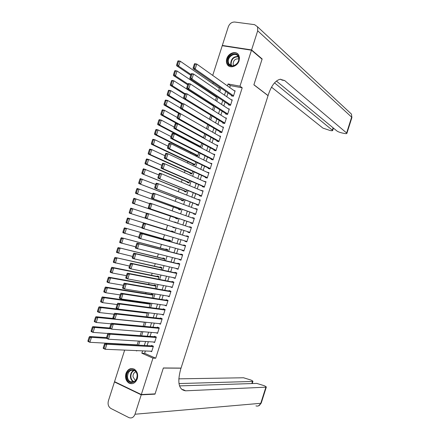 <?xml version="1.0" encoding="UTF-8"?>
<svg xmlns="http://www.w3.org/2000/svg" width="440" height="440" viewBox="0 0 440 440"><rect width="100%" height="100%" fill="white"/><g stroke="black" fill="none" stroke-linecap="round" stroke-linejoin="round"><path stroke-width="0.66" d="M239.096 60.704C237.435 66.621 229.488 68.965 227.172 64.29C226.292 62.651 226.171 60.781 226.804 58.685C228.454 52.762 236.5 50.375 238.794 55.215L239.487 57.8L239.096 60.704M137.269 378.78C135.443 383.091 132.71 384.549 129.063 383.147C125.95 381.013 124.911 377.79 125.95 373.478C127.815 369.094 130.597 367.664 134.31 369.199C137.302 371.355 138.292 374.55 137.269 378.78M212.718 75.411L222.239 45.711L251.488 50.204L262.064 59.219L253.88 84.826L268.048 95.667L181.049 368.099L163.361 367.972L155.078 393.888L141.312 394.543L114.543 381.667L124.663 350.103M213.252 82.687L212.889 83.814M210.215 92.169L209.974 92.917M207.174 101.651L207.059 102.02M193.765 143.484L193.639 143.891M190.861 152.554L190.57 153.45M187.952 161.623L187.506 163.014M185.042 170.698L184.443 172.579M182.132 179.779L181.374 182.149M179.223 188.859L178.305 191.725M176.314 197.945L175.236 201.3M173.399 207.031L172.166 210.881M170.484 216.123L169.092 220.468M167.558 225.264L166.111 229.768M164.483 234.85L163.196 238.865M161.409 244.448L160.276 247.968M158.329 254.045L157.361 257.076M155.254 263.648L154.44 266.184M152.174 273.251L151.52 275.297M149.094 282.86L148.599 284.416M146.014 292.474L145.673 293.535M142.934 302.088L142.753 302.654M231.566 95.425L231.418 95.882L233.393 96.267L235.136 90.816L234.069 90.618M228.663 104.489L228.52 104.946L230.489 105.342L232.232 99.897L231.094 99.671M225.764 113.559L225.615 114.01L227.579 114.422L229.323 108.977L228.102 108.724M222.86 122.628L222.712 123.079L224.67 123.508L226.419 118.058L225.104 117.777M219.956 131.703L219.808 132.154L221.766 132.6L223.509 127.144L222.085 126.83M217.052 140.778L216.904 141.229L218.856 141.691L220.6 136.235L219.038 135.878M214.143 149.859L214 150.31L215.941 150.782L217.69 145.327L215.969 144.914M211.239 158.939L211.09 159.396L213.032 159.885L214.781 154.423L212.856 153.951M208.329 168.025L208.181 168.482L210.117 168.982L211.865 163.521L209.913 163.075M205.42 177.117L205.271 177.568L207.207 178.09L208.956 172.629L206.987 172.222M202.51 186.208L202.362 186.665L204.292 187.198L206.041 181.731L204.061 181.368M199.595 195.305L199.452 195.762L201.377 196.312L203.126 190.839L201.13 190.514M196.686 204.402L196.537 204.859L198.457 205.425L200.206 199.953L198.286 199.397L198.204 199.667M193.771 213.505L193.628 213.961L195.542 214.544L197.291 209.072L195.377 208.5L195.272 208.824M190.856 222.613L190.713 223.069L192.621 223.663L194.37 218.191L192.462 217.602L192.34 217.982M187.941 231.726L187.798 232.177L189.701 232.788L191.455 227.31L189.547 226.71L189.409 227.145M185.004 240.895L184.877 241.291L186.78 241.918L188.535 236.44L186.632 235.823L186.483 236.275M182.072 250.063L181.962 250.404L183.86 251.048L185.609 245.57L183.711 244.937L183.568 245.394M179.135 259.237L179.042 259.523L180.934 260.183L182.688 254.7L180.796 254.051L180.648 254.507M176.198 268.416L178.007 269.319L179.768 263.835L177.876 263.175L177.727 263.632M173.261 277.596L175.087 278.46L176.841 272.976L174.955 272.3L174.806 272.751M170.319 286.781L172.161 287.606L173.916 282.117L172.035 281.424L171.886 281.881M167.382 295.966L169.23 296.752L170.989 291.264L169.114 290.554L168.965 291.011M164.439 305.157L166.304 305.905L168.058 300.41L166.188 299.69L166.04 300.146M161.667 314.375L163.372 315.057L165.132 309.562L163.262 308.825L163.119 309.282M158.912 323.587L160.441 324.214L162.201 318.72L160.336 317.966L160.193 318.423M156.118 332.789L157.509 333.377L159.269 327.877L157.41 327.107L157.267 327.564M153.302 341.99L154.578 342.54L156.338 337.04L154.484 336.254L154.336 336.716M149.177 307.423L150.364 303.721L148.544 303.006L148.401 303.457M152.191 298.012L153.257 294.69L151.431 293.986L151.288 294.437M155.205 288.602L156.151 285.665L154.319 284.977L154.176 285.423M158.219 279.202L159.038 276.639L157.207 275.963L157.064 276.413M161.232 269.803L161.931 267.619L160.094 266.959L159.951 267.41M164.241 260.403L164.819 258.599L162.976 257.956L162.833 258.406M167.25 251.009L167.706 249.585L165.864 248.952L165.715 249.403M170.258 241.621L170.594 240.57L168.746 239.954L168.603 240.405M173.267 232.238L173.481 231.561L171.628 230.962L171.479 231.413M174.768 227.546L174.636 227.959L172.777 227.365L172.909 226.958M176.358 222.58L174.427 222.222M175.802 217.927L175.659 218.378L177.518 218.955L177.771 218.163M178.679 208.94L178.536 209.391L180.4 209.957L180.774 208.786M181.561 199.958L181.418 200.409L183.282 200.959L183.777 199.413M184.437 190.977L184.294 191.428L186.164 191.961L186.78 190.042M187.314 182.001L187.171 182.452L189.046 182.969L189.783 180.675M190.19 173.03L190.042 173.476L191.928 173.982L192.781 171.309M193.061 164.06L192.918 164.505L194.805 164.995L195.778 161.948M195.932 155.089L195.789 155.54L197.681 156.013L198.776 152.592M198.809 146.124L198.677 146.526M137.109 345.098L138.397 341.072M136.483 345.065L135.845 344.784M140.129 335.676L141.438 331.59M143.143 326.255L144.469 322.113M146.163 316.833L147.472 312.757L147.043 312.587M176.275 222.827L176.363 222.558L174.504 221.975M174.636 227.959L172.777 227.365M198.858 146.625L200.558 147.037L201.773 143.242M203.44 138.034L204.771 133.892M206.454 128.634L207.763 124.542M209.468 119.229L210.755 115.203M212.476 109.835L213.747 105.864M213.532 105.727L212.531 105.517M215.485 100.441L216.645 96.817L215.485 96.586M218.493 91.053L219.516 87.857L218.427 87.648M145.371 350.977L144.628 353.315L155.711 358.215L242.209 87.808L230.335 85.597L229.719 87.522M227.986 92.939L226.776 96.718M225.055 102.08L223.828 105.919M222.129 111.232L220.88 115.121M219.197 120.384L217.932 124.333M216.266 129.536L214.984 133.54M213.334 138.694L212.036 142.758M210.403 147.857L209.083 151.976M207.471 157.02L206.129 161.194M204.534 166.188L203.181 170.418M201.597 175.362L200.222 179.647M198.66 184.536L197.269 188.881M195.723 193.71L194.31 198.115M192.781 202.895L191.356 207.35M189.844 212.08L188.397 216.596M186.901 221.265L185.438 225.841M183.959 230.461L182.485 235.054M180.994 239.712L179.542 244.25M178.03 248.969L176.594 253.451M175.071 258.225L173.652 262.653M172.106 267.482L170.704 271.86M169.136 276.749L167.756 281.072M166.172 286.011L164.802 290.284M163.202 295.284L161.854 299.497M160.237 304.557L158.901 308.721M157.267 313.836L155.947 317.944M154.291 323.114L152.994 327.168M151.322 332.398L150.04 336.397M148.346 341.688L147.087 345.631M150.469 351.192L151.646 351.709L153.406 346.203L151.558 345.406L151.41 345.862M251.488 50.204L239.976 86.168L228.058 83.963L227.436 85.894M242.209 87.808L239.976 86.168M155.711 358.215L152.961 358.138L141.312 394.543M142.593 350.861L141.84 353.21L152.961 358.138M225.693 91.344L224.477 95.145M222.75 100.54L221.513 104.396M219.802 109.742L218.548 113.652M216.854 118.943L215.584 122.914M213.906 128.15L212.619 132.176M210.958 137.363L209.649 141.444M208.005 146.575L206.679 150.716M205.056 155.793L203.709 159.989M202.103 165.011L200.739 169.268M199.149 174.235L197.769 178.547M196.196 183.464L194.794 187.831M193.237 192.693L191.823 197.12M190.284 201.927L188.848 206.41M187.325 211.162L185.873 215.705M184.365 220.407L182.892 225.005M181.406 229.653L179.927 234.273M178.426 238.959L176.963 243.524M175.445 248.265L174.004 252.775M172.464 257.571L171.039 262.031M169.482 266.888L168.075 271.288M166.502 276.204L165.105 280.55M163.515 285.522L162.14 289.817M160.529 294.844L159.17 299.084M157.542 304.172L156.206 308.358M154.555 313.506L153.23 317.636M151.569 322.839L150.26 326.915M148.577 332.173L147.29 336.199M145.585 341.517L144.315 345.483M135.905 350.576L136.73 350.944L136.835 350.614M138.572 345.175L139.859 341.159M141.587 335.781L142.89 331.711M144.595 326.387L145.915 322.262M147.604 316.998L148.94 312.818M150.607 307.61L151.965 303.375M153.615 298.232L154.99 293.942M156.618 288.849L158.01 284.504M159.621 279.477L161.029 275.077M162.624 270.105L164.048 265.65M165.621 260.733L167.068 256.223M168.625 251.372L170.088 246.807M171.622 242.006L173.102 237.391M174.62 232.65L176.115 227.975M177.623 223.273L179.113 218.62M180.637 213.862L182.111 209.27M183.651 204.463L185.103 199.925M186.659 195.058L188.095 190.581M189.673 185.663L191.087 181.242M192.681 176.27L194.079 171.908M195.69 166.881L197.065 162.575M198.693 157.493L200.057 153.246M201.702 148.11L203.044 143.919M204.705 138.732L206.03 134.596M207.708 129.355L209.011 125.279M210.711 119.983L211.998 115.962M213.714 110.611L214.979 106.651M216.711 101.244L217.96 97.345M219.709 91.883L220.941 88.038M144.628 353.315L141.84 353.21M230.335 85.597L228.058 83.963M166.447 305.459L164.434 305.168M169.356 296.362L167.36 296.032M172.266 287.27L170.28 286.902M175.175 278.179L173.201 277.772M178.085 269.093L176.121 268.648M180.989 260.007L179.042 259.523M183.893 250.932L181.962 250.404M186.802 241.852L184.877 241.291M189.706 232.782L187.798 232.177M191.444 227.337L189.547 226.71M194.348 218.268L192.462 217.602M197.247 209.204L195.377 208.5M200.151 200.145L198.286 199.397M203.049 191.087L201.201 190.3M205.942 182.028L204.111 181.209M208.84 172.975L207.02 172.117M211.739 163.928L209.93 163.026M151.789 351.247L105.221 349.283L103.279 348.398L103.241 347.87L104.022 348.222L105.149 344.696L104.374 344.35L103.241 347.87M152.785 345.939L104.891 343.376L106.838 344.25L105.221 349.283L104.022 348.222M153.257 346.665L106.838 344.25L105.149 344.696M104.891 343.376L104.374 344.35M106.541 337.596L89.584 336.495L91.471 337.343L106.502 338.3M137.187 344.856L89.881 342.304L87.989 341.445L87.923 340.912L88.677 341.253L89.793 337.777L89.04 337.436L87.923 340.912M89.793 337.777L91.471 337.343L89.881 342.304L88.677 341.253M89.04 337.436L89.584 336.495M137.286 375.001C138.484 383.35 127.474 385.594 126.825 377.207C125.637 368.973 136.549 366.586 137.286 375.001M127.496 377.124C127.787 379.264 128.722 380.798 130.29 381.722C134.574 382.784 136.873 380.573 137.175 375.078C136.889 372.999 135.993 371.492 134.492 370.563C130.163 369.402 127.837 371.586 127.496 377.124M135.922 371.833C133.898 372.548 132.93 374.198 133.023 376.789L134.992 380.028L135.784 380.32M132.561 368.566C128.222 369.028 126.055 371.959 126.06 377.372C126.418 380.039 127.578 381.942 129.536 383.086L132.308 383.675M238.882 57.668C240.4 64.961 228.641 69.718 227.722 62.26C226.215 55.072 237.864 50.204 238.882 57.668M228.36 62.266L228.894 63.822C231.319 68.794 239.943 63.734 238.689 58.02L238.194 56.562C235.785 51.475 227.112 56.557 228.36 62.266M238.766 58.949C235.279 58.515 233.398 60.264 233.118 64.213L233.745 65.681M238.068 54.181C234.02 50.039 225.561 56.474 226.903 62.601L227.573 64.543L229.103 66.215M154.479 393.916L154.99 394.158L163.334 368.06L181.022 368.187L180.554 369.661C177.155 382.822 178.86 389.873 185.663 390.808L266.288 387.156C266.398 386.843 265.661 386.337 264.072 385.644L256.74 383.4L179.531 385.897M185.663 390.808L183.145 389.653L182.023 389.697M141.224 394.823L114.455 381.942L108.389 400.873C107.586 404.294 108.411 406.824 110.869 408.452L129.003 417.654C131.714 418.528 133.716 417.384 135.014 414.233L141.224 394.823L154.99 394.158M114.455 381.942L115.082 381.931M178.97 383.565L252.912 381.442C253.022 381.145 252.318 380.661 250.795 379.995L243.529 377.768L178.772 378.846M251.576 49.929L262.152 58.955L253.907 84.733L268.076 95.585L268.543 94.127C271.568 85.393 275.446 80.443 280.159 79.266L284.669 80.553L346.616 132.984L351.648 117.139L257.697 30.8L251.576 49.929L222.327 45.441L222.761 45.788M262.152 58.955L261.663 58.878M274.527 82.863L332.684 130.46C332.591 130.807 331.727 130.817 330.105 130.504L322.933 128.112L271.519 87.159M257.697 30.8L257.56 26.829L254.584 24.662L234.702 22.033C231.759 21.983 229.631 23.568 228.311 26.774L222.327 45.441M276.425 81.059L336.941 130.994C338.074 131.786 339.856 132.462 342.282 133.018L344.179 133.408C345.873 133.738 346.775 133.722 346.88 133.364L346.616 132.984M280.594 79.206L281.947 80.08L284.669 80.553M154.726 342.078L108.449 339.218L106.502 338.355L106.475 337.805L107.255 338.151L108.383 334.625L107.602 334.284L106.475 337.805M155.821 336.82L108.114 333.333L110.066 334.191L108.449 339.218L107.255 338.151M156.189 337.497L110.066 334.191L108.383 334.625M108.114 333.333L107.602 334.284M157.657 332.915L111.678 329.159L109.725 328.312L109.703 327.745L110.484 328.081L111.617 324.561L110.836 324.22L109.703 327.745M158.879 327.718L111.337 323.296L113.295 324.132L111.678 329.159L110.484 328.081M159.126 328.334L113.295 324.132L111.617 324.561M111.337 323.296L110.836 324.22M160.589 323.757L114.906 319.105L112.948 318.28L112.932 317.686L113.718 318.016L114.846 314.495L114.059 314.166L112.932 317.686M161.964 318.62L114.559 313.264L116.518 314.077L114.906 319.105L113.718 318.016M162.052 319.176L116.518 314.077L114.846 314.495M114.559 313.264L114.059 314.166M163.521 314.6L118.135 309.056L116.166 308.248L116.16 307.632L116.947 307.956L118.074 304.436L117.288 304.111L116.16 307.632M165.083 309.546L117.777 303.232L119.746 304.029L118.135 309.056L116.947 307.956M164.984 310.019L119.746 304.029L118.074 304.436M117.777 303.232L117.288 304.111M109.714 328.014L92.763 326.601L94.655 327.432L110.743 328.752M108.037 333.476L93.066 332.387L91.174 331.546L91.113 330.99L91.867 331.326L92.983 327.855L92.224 327.52L91.113 330.99M92.983 327.855L94.655 327.432L93.066 332.387L91.867 331.326M92.224 327.52L92.763 326.601M113.493 318.505L95.942 316.707L97.84 317.52L144.43 322.245M111.045 323.834L96.25 322.476L94.353 321.651L94.297 321.074L95.057 321.404L96.173 317.933L95.414 317.603L94.297 321.074M96.173 317.933L97.84 317.52L96.25 322.476L95.057 321.404M95.414 317.603L95.942 316.707M147.312 312.697L99.121 306.818L101.024 307.61L147.323 313.209M114.054 314.193L99.434 312.565L97.532 311.762L97.482 311.163L98.247 311.482L99.358 308.011L98.599 307.692L97.482 311.163M99.358 308.011L101.024 307.61L99.434 312.565L98.247 311.482M98.599 307.692L99.121 306.818M150.359 303.732L102.295 296.929L104.209 297.709L150.216 304.178M117.145 304.557L102.614 302.659L100.711 301.873L100.667 301.252L101.431 301.57L102.547 298.1L101.778 297.786L100.667 301.252M102.547 298.1L104.209 297.709L102.614 302.659L101.431 301.57M101.778 297.786L102.295 296.929M166.447 305.443L121.358 299.007L119.389 298.216L119.383 297.583L120.175 297.897L121.303 294.377L120.516 294.063L119.383 297.583M168.047 300.454L120.995 293.205L122.969 293.986L121.358 299.007L120.175 297.897M167.915 300.867L122.969 293.986L121.303 294.377M120.995 293.205L120.516 294.063M153.236 294.75L105.474 287.05L107.388 287.81L153.109 295.141M120.236 294.932L105.798 292.76L103.884 291.99L103.851 291.352L104.616 291.659L105.732 288.189L104.962 287.887L103.851 291.352M105.732 288.189L107.388 287.81L105.798 292.76L104.616 291.659M104.962 287.887L105.474 287.05M169.378 296.296L124.581 288.965L122.606 288.195L122.612 287.534L123.404 287.843L124.531 284.328L123.739 284.02L122.612 287.534M170.957 291.357L124.212 283.184L126.192 283.943L124.581 288.965L123.404 287.843M170.841 291.72L126.192 283.943L124.531 284.328M124.212 283.184L123.739 284.02M156.112 285.775L108.647 277.173L110.567 277.915L156.002 286.116M123.327 285.307L108.977 282.86L107.058 282.111L107.03 281.452L107.8 281.749L108.911 278.284L108.141 277.987L107.03 281.452M108.911 278.284L110.567 277.915L108.977 282.86L107.8 281.749M108.141 277.987L108.647 277.173M172.304 287.144L127.804 278.927L125.824 278.173L125.835 277.492L126.627 277.794L127.754 274.28L126.962 273.977L125.835 277.492M173.866 282.266L127.43 273.163L129.415 273.911L127.804 278.927L126.627 277.794M173.767 282.574L129.415 273.911L127.754 274.28M127.43 273.163L126.962 273.977M158.989 276.804L111.821 267.3L113.746 268.021L158.895 277.09M126.412 275.688L112.156 272.965L110.231 272.234L110.209 271.552L110.979 271.843L112.096 268.378L111.326 268.092L110.209 271.552M112.096 268.378L113.746 268.021L112.156 272.965L110.979 271.843M111.326 268.092L111.821 267.3M175.23 278.003L131.021 268.889L129.036 268.158L129.058 267.454L129.85 267.751L130.977 264.237L130.185 263.945L129.058 267.454M176.776 273.18L130.642 263.148L132.633 263.874L131.021 268.889L129.85 267.751M176.693 273.433L132.633 263.874L130.977 264.237M130.642 263.148L130.185 263.945M161.86 267.834L114.989 257.428L161.782 268.07M129.503 266.068L113.405 262.361L113.388 261.657L114.163 261.943L115.275 258.484L114.505 258.197L113.388 261.657M115.275 258.484L116.925 258.137L115.335 263.076L114.163 261.943M114.505 258.197L114.989 257.428M178.156 268.862L134.244 258.863L132.253 258.143L132.275 257.422L133.072 257.708L134.2 254.194L133.403 253.907L132.275 257.422M179.68 264.094L133.859 253.138L135.85 253.847L134.244 258.863L133.072 257.708M179.619 264.291L135.85 253.847L134.2 254.194M133.859 253.138L133.403 253.907M164.736 258.863L118.162 247.561L164.676 259.05M132.589 256.454L116.573 252.494L116.567 251.768L117.343 252.049L118.454 248.589L117.678 248.309L116.567 251.768M118.454 248.589L120.098 248.254L118.509 253.193L117.343 252.049M117.678 248.309L118.162 247.561M181.082 259.721L135.465 248.133L135.498 247.39L136.296 247.671L137.423 244.156L136.626 243.881L135.498 247.39M182.589 255.013L137.071 243.133L139.067 243.821L137.462 248.837L136.296 247.671M182.545 255.156L139.067 243.821L137.423 244.156M137.071 243.133L136.626 243.881M167.607 249.904L121.33 237.699L167.563 250.036M135.668 246.846L119.746 242.632L119.746 241.885L120.522 242.16L121.633 238.695L120.857 238.425L119.746 241.885M121.633 238.695L123.272 238.37L121.688 243.309L120.522 242.16M120.857 238.425L121.33 237.699M184.003 250.591L138.677 238.128L138.716 237.364L139.519 237.639L140.646 234.124L139.843 233.855L138.716 237.364M185.493 245.938L140.278 233.129L142.285 233.799L140.679 238.81L139.519 237.639M185.465 246.026L142.285 233.799L140.646 234.124M140.278 233.129L139.843 233.855M170.478 240.939L124.498 227.843L170.451 241.021M138.754 237.237L122.914 232.771L122.92 232.007L123.701 232.271L124.812 228.811L124.031 228.547L122.92 232.007M124.812 228.811L126.445 228.492L124.861 233.431L123.701 232.271M124.031 228.547L124.498 227.843M186.929 241.461L141.884 228.129L141.933 227.343L142.736 227.607L143.864 224.098L143.055 223.834L141.933 227.343M188.397 236.863L143.489 223.13L145.503 223.784L143.891 228.795L142.736 227.607M188.386 236.896L145.503 223.784L143.864 224.098M143.489 223.13L143.055 223.834M173.344 231.985L127.666 217.987L173.338 232.012M141.911 227.662L126.082 222.915L126.093 222.129L126.874 222.387L127.985 218.928L127.204 218.669L126.093 222.129M127.985 218.928L129.619 218.625L128.029 223.559L126.874 222.387M127.204 218.669L127.666 217.987M189.849 232.331L145.096 218.136L145.145 217.322L145.954 217.58L147.081 214.071L146.273 213.818L145.145 217.322M146.273 213.818L146.696 213.136L148.715 213.774L147.109 218.779L145.954 217.58M191.306 227.766L148.715 213.774L147.081 214.071M130.378 208.797L129.267 212.256L130.048 212.504L131.159 209.044L130.378 208.797L130.829 208.137L146.603 213.29M145.096 218.097L129.245 213.059L129.267 212.256M131.159 209.044L132.787 208.753L131.203 213.686L130.048 212.504M192.77 223.207L148.302 208.142L192.753 223.256M149.485 203.808L149.903 203.148L151.927 203.764L150.321 208.769L149.171 207.559L150.298 204.056L149.485 203.808L148.363 207.312L149.171 207.559M194.227 218.647L151.927 203.764L150.298 204.056M148.302 208.142L148.363 207.312M133.546 198.93L132.44 202.384L133.221 202.626L134.332 199.172L133.546 198.93L133.991 198.292L149.578 203.66M177.661 218.504L132.413 203.214L177.65 218.554M134.332 199.172L135.96 198.891L134.371 203.819L133.221 202.626M132.44 202.384L132.413 203.214M195.685 214.088L151.509 198.154L195.652 214.192M152.702 193.798L153.109 193.16L155.139 193.76L153.532 198.759L152.389 197.544L153.511 194.04L152.702 193.798L151.575 197.302L152.389 197.544M197.148 209.528L155.139 193.76L153.511 194.04M151.509 198.154L151.575 197.302M136.719 189.068L135.608 192.517L136.395 192.753L137.506 189.299L136.719 189.068L137.159 188.447L152.614 194.056M180.549 209.506L135.575 193.369L180.516 209.605M137.506 189.299L139.128 189.03L137.544 193.958L136.395 192.753M135.608 192.517L135.575 193.369M198.605 204.969L154.715 188.166L198.556 205.128M155.914 183.794L156.316 183.178L158.345 183.755L156.745 188.755L155.601 187.528L156.722 184.024L155.914 183.794L154.787 187.292L155.601 187.528M200.063 200.409L158.345 183.755L156.722 184.024M154.715 188.166L154.787 187.292M139.887 179.207L138.776 182.655L139.568 182.886L140.674 179.432L139.887 179.207L140.316 178.607L155.694 184.47M183.431 200.508L138.738 183.53L183.381 200.656M140.674 179.432L142.291 179.174L140.707 184.102L139.568 182.886M138.776 182.655L138.738 183.53M201.52 195.855L157.916 178.184L201.454 196.064M159.121 173.789L159.517 173.195L161.557 173.762L159.951 178.756L158.812 177.518L159.94 174.014L159.121 173.789L157.999 177.293L158.812 177.518M202.978 191.296L161.557 173.762L159.94 174.014M157.916 178.184L157.999 177.293M143.055 169.351L141.944 172.799L142.736 173.019L143.847 169.571L143.055 169.351L143.479 168.773L158.769 174.889M186.307 191.51L141.9 173.69L186.247 191.714M143.847 169.571L145.459 169.318L143.875 174.246L142.736 173.019M141.944 172.799L141.9 173.69M204.435 186.742L163.157 168.762L161.117 168.207L204.353 187.011M162.333 163.796L162.718 163.224L164.764 163.768L163.157 168.762L162.024 167.514L163.147 164.01L162.333 163.796L161.205 167.294L162.024 167.514M205.893 182.188L164.764 163.768L163.147 164.01M161.117 168.207L161.205 167.294M146.218 159.495L145.112 162.943L145.904 163.157L147.015 159.709L146.218 159.495L146.636 158.939L148.621 159.467L161.843 165.308M189.189 182.523L147.043 164.395L145.057 163.856L189.112 182.771M147.015 159.709L148.621 159.467L147.043 164.395L145.904 163.157M145.112 162.943L145.057 163.856M207.35 177.634L166.364 158.769L164.318 158.235L207.246 177.958M165.539 153.802L165.919 153.252L167.97 153.774L166.364 158.769L165.237 157.514L166.359 154.011L165.539 153.802L164.417 157.3L165.237 157.514M208.808 173.08L167.97 153.774L166.359 154.011M164.318 158.235L164.417 157.3M149.386 149.649L148.274 153.093L149.072 153.302L150.183 149.853L149.386 149.649L149.798 149.116L151.784 149.622L164.918 155.732M192.071 173.531L150.205 154.545L148.22 154.028L191.972 173.839M150.183 149.853L151.784 149.622L150.205 154.545L149.072 153.302M148.274 153.093L148.22 154.028M210.265 168.531L169.571 148.786L167.519 148.269L210.144 168.905M168.746 143.814L169.12 143.286L171.177 143.792L169.571 148.786L168.443 147.516L169.565 144.018L168.746 143.814L167.624 147.306L168.443 147.516M211.723 163.977L171.177 143.792L169.565 144.018M167.519 148.269L167.624 147.306M152.548 139.799L151.443 143.248L152.24 143.446L153.346 139.997L152.548 139.799L152.955 139.288L154.946 139.783L167.992 146.163M194.948 164.549L153.368 144.705L151.377 144.199L194.832 164.901M153.346 139.997L154.946 139.783L153.368 144.705L152.24 143.446M151.443 143.248L151.377 144.199M213.18 159.429L172.777 138.798L170.72 138.303L213.043 159.857M171.952 133.826L172.321 133.32L174.378 133.81L172.777 138.798L171.649 137.522L172.777 134.024L171.952 133.826L170.83 137.324L171.649 137.522M214.632 154.88L174.378 133.81L172.777 134.024M170.72 138.303L170.83 137.324M155.711 129.96L154.605 133.403L155.403 133.595L156.514 130.152L155.711 129.96L156.107 129.47L158.109 129.943L171.061 136.598M197.824 155.568L156.53 134.866L154.528 134.382L197.698 155.969M156.514 130.152L158.109 129.943L156.53 134.866L155.403 133.595M154.605 133.403L154.528 134.382M216.09 150.332L175.978 128.821L173.916 128.343L215.826 150.755M175.153 123.844L175.516 123.36L177.579 123.833L175.978 128.821L174.856 127.529L175.978 124.036L175.153 123.844L174.031 127.336L174.856 127.529M217.547 145.783L177.579 123.833L175.978 124.036M173.916 128.343L174.031 127.336M158.873 120.12L157.768 123.563L158.571 123.75L159.676 120.307L158.873 120.12L159.264 119.653L161.271 120.109L174.13 127.034M200.701 146.586L159.687 125.026L157.685 124.559L200.524 147.031M159.676 120.307L161.271 120.109L159.687 125.026L158.571 123.75M157.768 123.563L157.685 124.559M218.999 141.235L179.179 118.844L177.111 118.382L218.548 141.62M178.36 113.867L178.712 113.405L180.78 113.861L179.179 118.844L178.063 117.546L179.185 114.048L178.36 113.867L177.238 117.359L178.063 117.546M220.457 136.692L180.78 113.861L179.185 114.048M177.111 118.382L177.238 117.359M162.03 110.292L160.924 113.729L161.733 113.911L162.839 110.468L162.03 110.292L162.415 109.841L164.428 110.281L177.221 117.48M203.577 137.61L162.85 115.198L160.842 114.747L177.254 123.761M162.839 110.468L164.428 110.281L162.85 115.198L161.733 113.911M160.924 113.729L160.842 114.747M221.909 132.143L182.38 108.873L180.306 108.433L221.309 132.495M181.561 103.895L181.907 103.455L183.981 103.889L182.38 108.873L181.269 107.564L182.391 104.071L181.561 103.895L180.439 107.388L181.269 107.564M223.366 127.6L183.981 103.889L182.391 104.071M180.306 108.433L180.439 107.388M165.193 100.458L164.087 103.901L164.89 104.071L165.996 100.628L165.193 100.458L165.566 100.034L167.585 100.452L180.367 107.971M180.752 113.856L166.007 105.369L163.994 104.934L178.778 113.421M165.996 100.628L167.585 100.452L166.007 105.369L164.89 104.071M164.087 103.901L163.994 104.934M224.818 123.057L185.581 98.907L183.502 98.483L224.087 123.382M184.756 93.924L185.097 93.505L187.181 93.924L185.581 98.907L184.47 97.587L185.592 94.094L184.756 93.924L183.639 97.416L184.47 97.587M226.27 118.514L187.181 93.924L185.592 94.094M183.502 98.483L183.639 97.416M168.35 90.635L167.244 94.072L168.053 94.237L169.158 90.794L168.35 90.635L168.718 90.228L170.742 90.635L183.502 98.461M182.562 103.593L169.163 95.541L167.145 95.128L181.627 103.807M169.158 90.794L170.742 90.635L169.163 95.541L168.053 94.237M167.244 94.072L167.145 95.128M227.728 113.971L188.777 88.941L186.692 88.534L226.886 114.279M187.957 83.963L188.293 83.562L190.377 83.963L188.777 88.941L187.671 87.609L188.793 84.123L187.957 83.963L186.84 87.45L187.671 87.609M229.18 109.428L190.377 83.963L188.793 84.123M186.692 88.534L186.84 87.45M171.507 80.812L170.401 84.249L171.21 84.409L172.315 80.966L171.507 80.812L171.87 80.427L173.894 80.812L213.631 106.222M184.982 93.654L172.315 85.723L170.291 85.327L184.641 94.287M172.315 80.966L173.894 80.812L172.315 85.723L171.21 84.409M170.401 84.249L170.291 85.327M230.632 104.891L191.972 78.986L189.888 78.595L229.702 105.182M191.153 73.997L191.483 73.623L193.573 74.003L191.972 78.986L190.872 77.638L191.994 74.151L191.153 73.997L190.036 77.484L190.872 77.638M232.084 100.347L193.573 74.003L191.994 74.151M189.888 78.595L190.036 77.484M174.658 70.994L173.558 74.426L174.367 74.58L175.472 71.142L174.658 70.994L175.016 70.631L177.051 71L216.502 97.262M187.935 84.035L175.472 75.906L173.443 75.526L187.688 84.793M175.472 71.142L177.051 71L175.472 75.906L174.367 74.58M173.558 74.426L173.443 75.526M233.536 95.81L195.168 69.025L193.078 68.657L232.524 96.096M194.354 64.042L194.667 63.69L196.768 64.053L195.168 69.025L194.073 67.672L195.19 64.185L194.354 64.042L193.232 67.523L194.073 67.672M234.988 91.273L196.768 64.053L195.19 64.185M193.078 68.657L193.232 67.523M177.815 61.177L176.71 64.614L177.524 64.757L178.629 61.32L177.815 61.177L178.162 60.836L180.202 61.188L219.373 88.303M190.999 74.492L178.624 66.094L176.589 65.731L190.735 75.306M178.629 61.32L180.202 61.188L178.624 66.094L177.524 64.757M176.71 64.614L176.589 65.731M133.766 381.898L133.249 381.661C131.681 380.743 130.757 379.22 130.46 377.091C130.306 373.802 131.467 371.542 133.953 370.304M134.327 370.475C131.89 371.652 130.746 373.846 130.9 377.053C131.246 379.401 132.325 380.958 134.139 381.716M228.894 63.822L231.292 65.709L230.709 64.086C230.962 58.894 233.442 56.364 238.161 56.496M238.343 56.865C233.767 56.7 231.352 59.142 231.099 64.191L231.682 65.797M135.014 414.233L260.777 403.299L265.859 387.288M251.823 383.559L252.456 381.574M261.245 403.046L260.777 403.299C259.798 405.653 258.187 406.511 255.943 405.884M332.398 130.059L333.102 127.831M349.745 112.508L351.461 114.097L351.868 117.656M134.992 380.028L136.01 380.006M133.776 381.893L130.29 381.722M233.492 65.302L233.921 65.632M252.247 383.543L252.912 381.442M258.506 405.878L261.212 403.139L266.288 387.156M332.684 130.46L333.432 128.101M346.88 133.364L351.895 117.552L351.461 114.097L257.56 26.829"/></g></svg>
